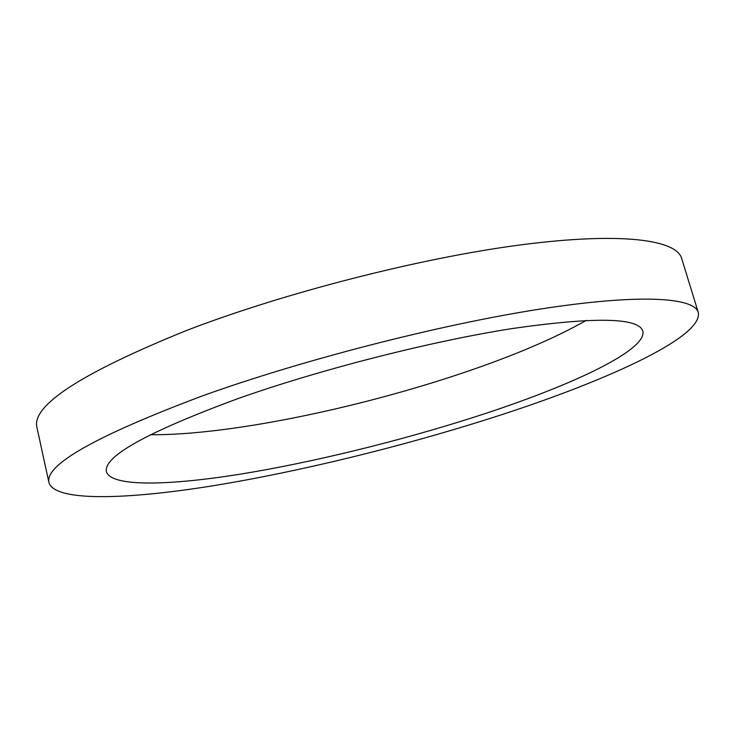 <?xml version="1.0" encoding="UTF-8"?>
<svg xmlns="http://www.w3.org/2000/svg" width="735" height="735" viewBox="0 0 735 735"><rect width="100%" height="100%" fill="white"/><g stroke="black" fill="none" stroke-linecap="round" stroke-linejoin="round"><path stroke-width="1.1" d="M202.153 395.981C301.727 360.122 439.502 324.741 539.619 309.159C640.038 293.513 694.162 297.399 698.25 312.384C703.845 337.365 602.14 382.852 490.006 418.454C399.702 447.128 298.768 471.824 212.029 485.927C126.521 499.616 55.061 501.886 48.988 482.72C44.366 465.053 95.421 436.14 202.153 395.981M48.988 482.72L36.943 427.504C31.412 405.5 81.236 373.169 186.414 330.52C284.61 292.695 421.173 257.81 521.152 244.828C621.433 231.773 676.43 239.785 681.639 258.371L698.25 312.384M473.983 417.204C398.223 441.423 312.384 462.462 239.968 474.213C168.379 485.67 111.123 487.048 106.428 471.741C103.148 456.6 146.853 432.272 237.552 398.747C319.808 369.595 430.912 341.26 512.387 328.527C595.01 316.739 638.485 317.575 642.822 331.026C647.673 350.558 567.521 387.336 473.983 417.204M586.374 320.35C553.988 338.642 512.497 356.264 461.911 373.233C356.842 408.614 227.85 435.377 150.363 434.734"/></g></svg>
